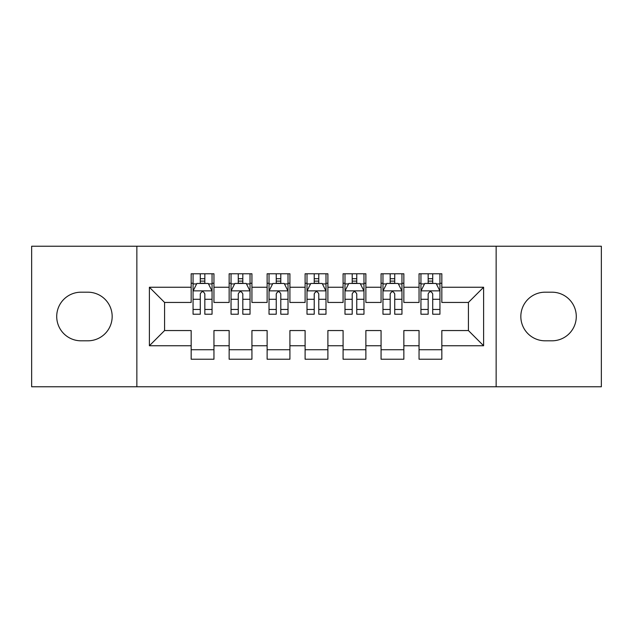 <?xml version="1.0" encoding="UTF-8"?>
<svg xmlns="http://www.w3.org/2000/svg" width="633" height="633" viewBox="0 0 633 633"><rect width="100%" height="100%" fill="white"/><g stroke="black" fill="none" stroke-linecap="round" stroke-linejoin="round"><path stroke-width="0.95" d="M496.145 386.763L601.35 386.763L601.35 246.237L496.145 246.237L496.145 386.763L136.855 386.763L136.855 246.237L31.65 246.237L31.65 386.763L136.855 386.763M496.145 246.237L136.855 246.237M149.388 345.745L149.388 287.255L191.166 287.255L191.166 302.447L164.58 302.447L164.58 330.553L149.388 345.745L191.166 345.745L191.166 359.228L213.954 359.228L213.954 345.745L229.146 345.745L229.146 359.228L251.934 359.228L251.934 345.745L267.126 345.745L267.126 359.228L289.914 359.228L289.914 345.745L305.106 345.745L305.106 359.228L327.894 359.228L327.894 345.745L343.086 345.745L343.086 359.228L365.874 359.228L365.874 345.745L381.066 345.745L381.066 359.228L403.854 359.228L403.854 345.745L419.046 345.745L419.046 359.228L441.834 359.228L441.834 330.553L468.42 330.553L468.42 302.447L441.834 302.447L441.834 287.255L483.612 287.255L483.612 345.745L441.834 345.745M441.834 287.255L441.834 273.772L419.046 273.772L419.046 287.255L403.854 287.255L403.854 273.772L381.066 273.772L381.066 287.255L365.874 287.255L365.874 273.772L343.086 273.772L343.086 287.255L327.894 287.255L327.894 273.772L305.106 273.772L305.106 287.255L289.914 287.255L289.914 273.772L267.126 273.772L267.126 287.255L251.934 287.255L251.934 273.772L229.146 273.772L229.146 287.255L213.954 287.255L213.954 273.772L191.166 273.772L191.166 287.255M403.854 345.745L403.854 330.553L419.046 330.553L419.046 345.745M483.612 287.255L468.42 302.447M365.874 345.745L365.874 330.553L381.066 330.553L381.066 345.745M419.046 287.255L419.046 302.447L403.854 302.447L403.854 287.255M327.894 345.745L327.894 330.553L343.086 330.553L343.086 345.745M381.066 287.255L381.066 302.447L365.874 302.447L365.874 287.255M289.914 345.745L289.914 330.553L305.106 330.553L305.106 345.745M343.086 287.255L343.086 302.447L327.894 302.447L327.894 287.255M251.934 345.745L251.934 330.553L267.126 330.553L267.126 345.745M305.106 287.255L305.106 302.447L289.914 302.447L289.914 287.255M213.954 345.745L213.954 330.553L229.146 330.553L229.146 345.745M267.126 287.255L267.126 302.447L251.934 302.447L251.934 287.255M164.58 330.553L191.166 330.553L191.166 345.745M229.146 287.255L229.146 302.447L213.954 302.447L213.954 287.255M419.046 283.267L420.945 283.267M439.935 283.267L441.834 283.267M381.066 283.267L382.965 283.267M401.955 283.267L403.854 283.267M343.086 283.267L344.985 283.267M363.975 283.267L365.874 283.267M305.106 283.267L307.005 283.267M325.995 283.267L327.894 283.267M267.126 283.267L269.025 283.267M288.015 283.267L289.914 283.267M229.146 283.267L231.045 283.267M250.035 283.267L251.934 283.267M191.166 283.267L193.065 283.267M212.055 283.267L213.954 283.267M191.166 349.733L213.954 349.733M229.146 349.733L251.934 349.733M267.126 349.733L289.914 349.733M305.106 349.733L327.894 349.733M343.086 349.733L365.874 349.733M381.066 349.733L403.854 349.733M419.046 349.733L441.834 349.733M149.388 287.255L164.58 302.447M468.42 330.553L483.612 345.745M81.024 292.193A24.307 24.307 0 0 0 56.717 316.5A24.307 24.307 0 0 0 81.024 340.807L87.86 340.807A24.307 24.307 0 0 0 112.168 316.5A24.307 24.307 0 0 0 87.86 292.193L81.024 292.193M551.976 340.807A24.307 24.307 0 0 0 576.283 316.5A24.307 24.307 0 0 0 551.976 292.193L545.14 292.193A24.307 24.307 0 0 0 520.832 316.5A24.307 24.307 0 0 0 545.14 340.807L551.976 340.807M204.839 278.71L200.281 278.71M212.055 309.458L204.839 309.458L204.839 314.221L212.055 314.221L212.055 291.053L208.257 283.457L196.863 283.457L193.065 291.053L193.065 314.221L200.281 314.221L200.281 309.458L193.065 309.458M193.065 291.053L193.065 273.772M212.055 291.053L212.055 273.772M200.281 283.457L200.281 273.772M204.839 273.772L204.839 283.457M204.839 309.458L204.839 293.902C203.32 290.974 201.8 290.974 200.281 293.902L200.281 309.458M204.839 283.267L200.281 283.267M242.819 278.71L238.261 278.71M250.035 309.458L242.819 309.458L242.819 314.221L250.035 314.221L250.035 291.053L246.237 283.457L234.843 283.457L231.045 291.053L231.045 314.221L238.261 314.221L238.261 309.458L231.045 309.458M231.045 291.053L231.045 273.772M250.035 291.053L250.035 273.772M238.261 283.457L238.261 273.772M242.819 273.772L242.819 283.457M242.819 309.458L242.819 293.902C241.3 290.974 239.78 290.974 238.261 293.902L238.261 309.458M242.819 283.267L238.261 283.267M280.799 278.71L276.241 278.71M288.015 309.458L280.799 309.458L280.799 314.221L288.015 314.221L288.015 291.053L284.217 283.457L272.823 283.457L269.025 291.053L269.025 314.221L276.241 314.221L276.241 309.458L269.025 309.458M269.025 291.053L269.025 273.772M288.015 291.053L288.015 273.772M276.241 283.457L276.241 273.772M280.799 273.772L280.799 283.457M280.799 309.458L280.799 293.902C279.28 290.974 277.76 290.974 276.241 293.902L276.241 309.458M280.799 283.267L276.241 283.267M318.779 278.71L314.221 278.71M325.995 309.458L318.779 309.458L318.779 314.221L325.995 314.221L325.995 291.053L322.197 283.457L310.803 283.457L307.005 291.053L307.005 314.221L314.221 314.221L314.221 309.458L307.005 309.458M307.005 291.053L307.005 273.772M325.995 291.053L325.995 273.772M314.221 283.457L314.221 273.772M318.779 273.772L318.779 283.457M318.779 309.458L318.779 293.902C317.26 290.974 315.74 290.974 314.221 293.902L314.221 309.458M318.779 283.267L314.221 283.267M356.759 278.71L352.201 278.71M363.975 309.458L356.759 309.458L356.759 314.221L363.975 314.221L363.975 291.053L360.177 283.457L348.783 283.457L344.985 291.053L344.985 314.221L352.201 314.221L352.201 309.458L344.985 309.458M344.985 291.053L344.985 273.772M363.975 291.053L363.975 273.772M352.201 283.457L352.201 273.772M356.759 273.772L356.759 283.457M356.759 309.458L356.759 293.902C355.24 290.974 353.72 290.974 352.201 293.902L352.201 309.458M356.759 283.267L352.201 283.267M394.739 278.71L390.181 278.71M401.955 309.458L394.739 309.458L394.739 314.221L401.955 314.221L401.955 291.053L398.157 283.457L386.763 283.457L382.965 291.053L382.965 314.221L390.181 314.221L390.181 309.458L382.965 309.458M382.965 291.053L382.965 273.772M401.955 291.053L401.955 273.772M390.181 283.457L390.181 273.772M394.739 273.772L394.739 283.457M394.739 309.458L394.739 293.902C393.22 290.974 391.7 290.974 390.181 293.902L390.181 309.458M394.739 283.267L390.181 283.267M432.719 278.71L428.161 278.71M439.935 309.458L432.719 309.458L432.719 314.221L439.935 314.221L439.935 291.053L436.137 283.457L424.743 283.457L420.945 291.053L420.945 314.221L428.161 314.221L428.161 309.458L420.945 309.458M420.945 291.053L420.945 273.772M439.935 291.053L439.935 273.772M428.161 283.457L428.161 273.772M432.719 273.772L432.719 283.457M432.719 309.458L432.719 293.902C431.2 290.974 429.68 290.974 428.161 293.902L428.161 309.458M432.719 283.267L428.161 283.267M211.96 290.864L193.16 290.864M193.065 283.916L196.634 283.916M208.486 283.916L212.055 283.916M200.281 299.282L193.065 299.282M212.055 299.282L204.839 299.282M204.839 281.123L200.281 281.123M249.94 290.864L231.14 290.864M231.045 283.916L234.614 283.916M246.466 283.916L250.035 283.916M238.261 299.282L231.045 299.282M250.035 299.282L242.819 299.282M242.819 281.123L238.261 281.123M287.92 290.864L269.12 290.864M269.025 283.916L272.594 283.916M284.446 283.916L288.015 283.916M276.241 299.282L269.025 299.282M288.015 299.282L280.799 299.282M280.799 281.123L276.241 281.123M325.9 290.864L307.1 290.864M307.005 283.916L310.574 283.916M322.426 283.916L325.995 283.916M314.221 299.282L307.005 299.282M325.995 299.282L318.779 299.282M318.779 281.123L314.221 281.123M363.88 290.864L345.08 290.864M344.985 283.916L348.554 283.916M360.406 283.916L363.975 283.916M352.201 299.282L344.985 299.282M363.975 299.282L356.759 299.282M356.759 281.123L352.201 281.123M401.86 290.864L383.06 290.864M382.965 283.916L386.534 283.916M398.386 283.916L401.955 283.916M390.181 299.282L382.965 299.282M401.955 299.282L394.739 299.282M394.739 281.123L390.181 281.123M439.84 290.864L421.04 290.864M420.945 283.916L424.514 283.916M436.366 283.916L439.935 283.916M428.161 299.282L420.945 299.282M439.935 299.282L432.719 299.282M432.719 281.123L428.161 281.123"/></g></svg>
